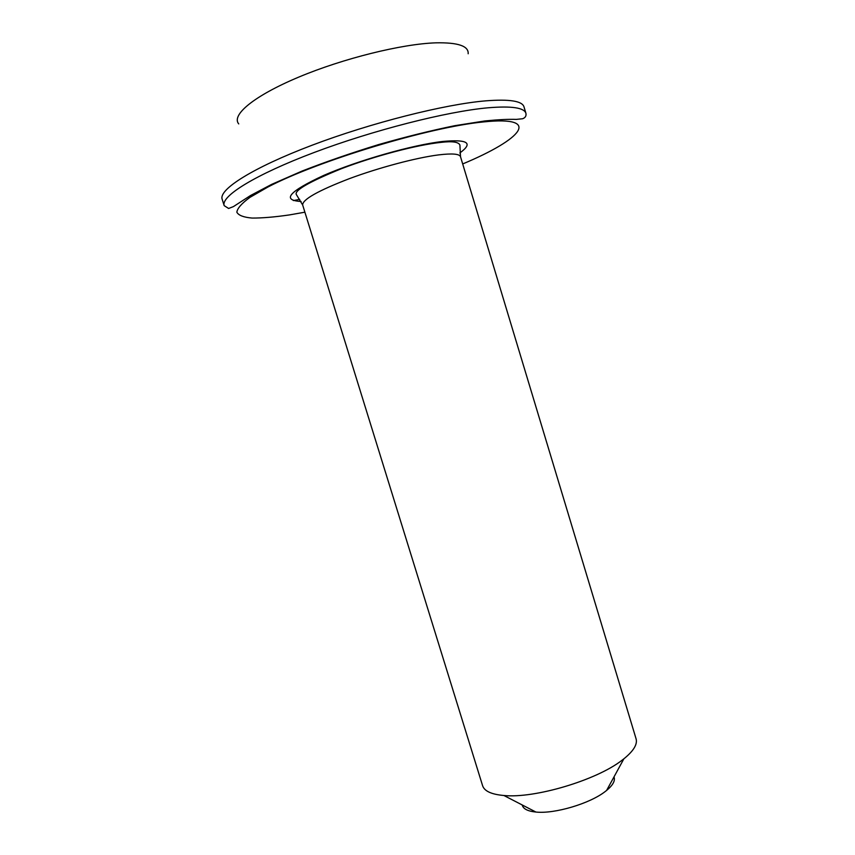 <?xml version="1.0" encoding="UTF-8"?>
<svg xmlns="http://www.w3.org/2000/svg" width="855" height="855" viewBox="0 0 855 855"><rect width="100%" height="100%" fill="white"/><g stroke="black" fill="none" stroke-linecap="round" stroke-linejoin="round"><path stroke-width="1.28" d="M613.997 776.896C615.418 780.647 612.96 785.157 606.601 790.437L605.351 791.42C589.982 803.582 554.532 814.11 535.914 812.047C527.695 811.224 523.121 808.862 522.202 804.961M621.799 760.416L623.872 758.823C633.566 750.968 637.638 744.299 636.077 738.806L460.514 156.732C459.52 153.857 452.188 153.248 438.54 154.905C416.406 157.694 379.182 167.559 349.364 178.652C318.071 190.708 302.51 199.482 302.659 204.986L482.605 785.724C484.379 791.153 491.486 794.413 503.916 795.503C534.578 798.623 596.192 780.316 621.799 760.416M468.166 53.769C468.764 46.02 458.013 42.387 435.911 42.836C402.053 43.883 343.112 58.45 298.598 77.164C253.935 95.878 231.042 115.104 238.737 123.911M487.938 107.805C511.589 105.828 524.265 107.687 525.943 113.373C526.402 115.949 525.301 117.734 522.629 118.749L516.217 119.401C508.885 119.102 498.454 119.615 484.935 120.94L454.796 125.685C431.209 130.516 405.826 136.811 378.647 144.57C351.437 152.949 325.937 161.766 302.136 171.032L271.687 184.359L250.494 195.539L233.415 206.611L228.616 208.47L224.17 205.638C220.697 196.276 254.993 174.773 314.138 152.489C373.154 130.206 447.026 111.449 487.938 107.805M462.694 163.946C522.223 139.151 542.84 115.649 483.396 121.944C429.638 127.032 318.306 160.633 267.829 187.074L249.981 197.345C241.666 203.415 237.284 208.385 236.856 212.243C238.588 215.407 243.675 217.341 252.129 218.068C262.218 218.111 274.637 217.063 289.396 214.926L304.893 212.19M301.11 201.491C281.359 200.273 288.905 191.584 323.724 175.403C358.224 160.366 412.826 144.837 442.655 141.47C467.845 139.141 473.574 142.977 459.84 152.96M293.372 200.562L299.699 199.386M525.943 113.373L524.008 106.886C522.277 101.018 509.559 98.998 485.854 100.837C444.846 104.225 370.91 122.885 311.915 145.286C252.781 167.698 218.581 189.521 222.15 199.172L224.17 205.638M606.601 790.437L623.872 758.823M460.514 156.732L459.915 145.019C458.451 141.93 452.252 141.043 441.308 142.347C417.101 144.805 374.661 156.027 341.583 168.627C308.174 182.222 293.18 190.996 296.599 194.951L302.659 204.986M535.914 812.047L503.916 795.503"/></g></svg>
